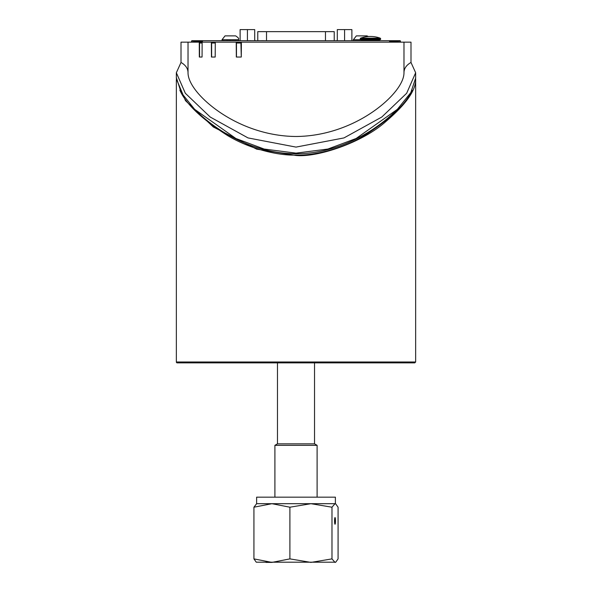<?xml version="1.0" encoding="UTF-8"?>
<svg xmlns="http://www.w3.org/2000/svg" width="592" height="592" viewBox="0 0 592 592"><rect width="100%" height="100%" fill="white"/><g stroke="black" fill="none" stroke-linecap="round" stroke-linejoin="round"><path stroke-width="0.89" d="M360.202 39.375L361.372 39.96L379.465 39.96L380.634 39.375L360.202 39.375L360.202 38.709L380.634 38.709L380.634 39.375M380.634 38.709L380.249 38.162L360.595 38.162L360.202 38.709M365.168 39.96L364.583 40.545L376.253 40.545L375.668 39.96M337.299 40.397L336.419 40.693M241.388 42.439L236.77 42.439L236.46 43.024L236.46 57.032M241.388 42.15L241.277 57.032L236.326 57.032L236.223 42.15L403.981 42.15L403.981 72.749C404.003 68.554 406.341 65.127 410.996 62.456L415.651 72.749L415.651 78.04L410.841 92.544L397.358 109.328L356.147 138.484L327.879 149.043L296.015 153.136L264.143 149.051L235.875 138.491L194.657 109.335L181.174 92.552L176.349 77.619M211.359 42.15L211.44 57.032L215.192 57.032L215.281 42.15L202.131 42.15L202.072 57.032L202.131 43.024M215.281 42.439L212.084 42.439A0.585 0.444 90 0 0 211.633 43.024L211.633 57.032M202.131 42.439L200.066 42.439A0.585 0.518 90 0 0 199.548 43.024L199.548 57.032M202.072 57.032L199.326 57.032L199.275 42.15L202.131 42.15M314.537 362.874L314.537 443.845L317.105 445.332L317.105 497.169M277.47 362.874L277.47 443.845L314.537 443.845M277.47 443.845L274.903 445.332L317.105 445.332M265.978 562.4L271.913 562.4L289.902 558.885L310.941 562.4L331.979 558.885L335.028 562.4L335.738 562.193L256.262 562.193L253.931 558.885L253.931 507.211L256.625 503.696L271.913 503.696L253.931 507.211M253.931 558.885L271.913 562.4M289.902 558.885L289.902 507.211L271.913 503.696L310.941 503.696L289.902 507.211M331.979 558.885L331.979 507.211L310.941 503.696L335.028 503.696L331.979 507.211M335.738 562.193L338.076 558.885L338.076 507.211L335.738 503.903L335.028 503.696L335.738 503.903M335.028 524.223A3.337 0.444 -90 0 1 334.576 520.893A3.337 0.444 -90 0 1 335.028 517.556A3.337 0.444 -90 0 1 335.472 520.893A3.337 0.444 -90 0 1 335.028 524.223M256.625 503.696L256.625 497.169L335.383 497.169L335.383 503.696M222.022 39.723L238.657 39.723C237.843 38.68 240.463 39.131 235.646 35.875L225.034 35.875L222.022 39.723L222.022 40.656M255.581 40.656L254.708 40.397M241.381 43.024L240.914 43.024L241.277 56.913M215.273 43.024L215.192 56.987M389.551 42.15L389.543 40.693L202.457 40.693L202.457 42.15M224.76 40.693L225.855 40.693M227.439 40.693L230.769 40.656M226.655 40.656L227.469 40.656M231.109 40.693L232.989 40.693M232.649 40.656L233.13 40.656M215.747 40.693L217.094 40.656M216.768 40.693L220.557 40.656M251.696 40.693L258.822 40.693M220.72 40.693L223.88 40.656M258.245 40.656L261.708 40.693M233.618 40.693L235.623 40.656M235.712 40.693L238.598 40.693M261.375 40.656L263.766 40.656M246.605 40.656L251.015 40.656M291.434 40.693L295.615 40.693M296.57 40.693L304.362 40.693M324.194 40.693L329.219 40.693M309.298 40.693L313.457 40.693M314.219 40.693L318.141 40.693M319.11 40.693L323.735 40.693M362.008 40.693L364.583 40.656M376.253 40.656L378.932 40.693M287.897 40.693L291.908 40.656M358.811 40.693L362.008 40.656M295.541 40.656L296.57 40.656M351.885 40.656L353.35 40.656M199.275 42.15L181.011 42.15L181.011 62.456L176.349 72.749L185.333 93.262L210.227 117.046L248.033 137.921L296 147.097L343.974 137.921L381.781 117.046L406.667 93.262L415.651 72.749M236.223 42.15L215.281 42.15M410.996 62.456L410.996 42.15L403.981 42.15M397.358 109.328L396.455 110.23C376.801 129.811 340.274 153.624 296 153.765C251.741 153.624 215.214 129.818 195.56 110.238L194.657 109.335M188.027 42.15L188.027 72.749C188.019 77.101 189.965 82.125 193.865 87.831C207.725 108.01 247.219 136.101 296 136.493C344.788 136.101 384.282 108.01 398.142 87.831C402.042 82.125 403.988 77.101 403.981 72.749M181.011 62.456C185.666 65.127 188.004 68.554 188.027 72.749M400.481 41.04L400.074 40.744L400.481 42.15M389.543 40.693L400.125 40.693M397.55 42.15L391.142 42.069L397.558 42.069L398.238 41.684L397.794 41.114L400.421 41.092L400.421 42.15M391.142 42.15L390.557 41.484L390.557 42.15M254.708 40.656L254.708 29.6L240.115 29.6L240.115 40.693M247.412 40.656L247.412 29.6M412.106 90.273C406.016 104.014 390.195 119.059 364.642 135.413C341.029 149.739 311.94 155.792 296 155.052C280.068 155.792 250.978 149.739 227.365 135.413C201.739 119.014 185.903 103.933 179.85 90.169M415.651 361.993L176.349 361.993A0.873 0.873 0 0 0 177.23 362.874L414.777 362.874L415.651 361.993L415.651 79.794M176.364 78.877L185.481 100.655L213.312 126.991L256.654 149.147L296 155.474C317.319 157.598 362.356 142.746 385.984 121.419C405.868 104.436 415.762 90.495 415.651 79.609L415.636 78.832M337.299 40.693L337.299 29.6L351.885 29.6L351.885 40.693M344.588 40.693L344.588 29.6M191.527 42.15L191.875 40.693L202.457 40.693M202.457 40.767L194.206 40.767L193.769 41.684L194.465 42.15M194.206 41.484L201.443 41.484L200.858 42.15M200.843 42.15L194.45 42.15M200.843 42.084L194.465 42.084M368.365 36.534L366.973 35.875L356.354 35.875L353.35 39.723L353.35 40.693M334.228 40.693L334.228 31.642L257.772 31.642L257.772 40.656M236.46 43.024L240.914 43.024L241.225 42.439A0.585 0.496 90 0 1 241.388 42.476M215.281 42.491A0.585 0.444 90 0 0 215.014 43.024L211.633 43.024M202.131 42.661A0.585 0.518 90 0 0 202.02 43.024L199.548 43.024M400.074 40.744L389.551 41.114M397.794 40.767L389.543 40.767M398.238 42.15L398.238 41.684M390.557 41.484L397.794 41.484M194.206 40.767L191.579 41.092L202.457 41.114M191.527 41.04L191.579 42.15M201.443 42.15L201.443 41.484M193.769 41.684L193.769 42.15M360.905 39.723L353.35 39.723M266.518 40.693L266.518 31.642M325.467 40.656L325.467 31.642M380.249 38.162A29.186 29.186 0 0 0 360.595 38.162M274.903 445.332L274.903 497.169M238.657 39.723L238.657 40.693M176.349 72.749L176.349 78.04M176.349 79.787L176.349 361.993"/></g></svg>
